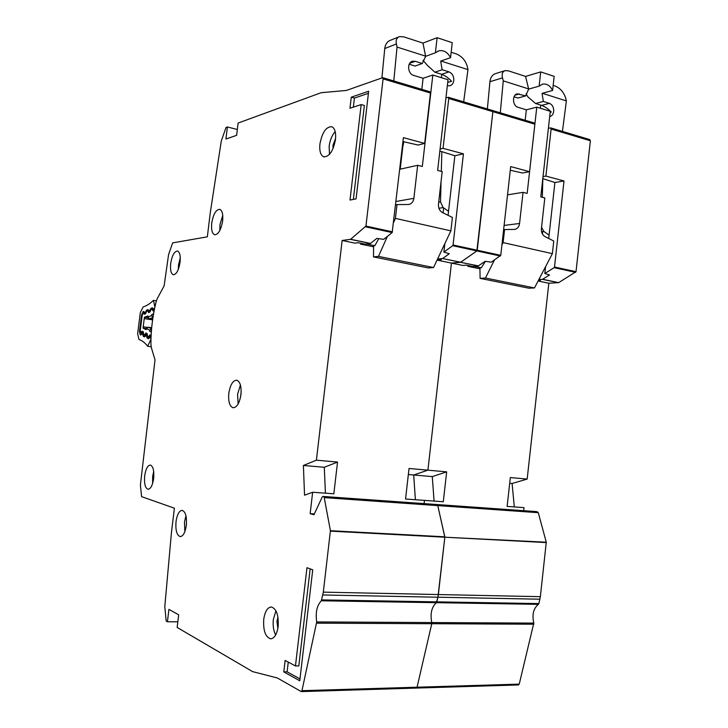 <?xml version="1.0" encoding="UTF-8"?>
<svg xmlns="http://www.w3.org/2000/svg" width="728" height="728" viewBox="0 0 728 728"><rect width="100%" height="100%" fill="white"/><g stroke="black" fill="none" stroke-linecap="round" stroke-linejoin="round"><path stroke-width="1.09" d="M147.238 327.391L143.189 326.799L144.244 318.609L152.616 319.865M154.19 310.465L152.962 310.901L152.216 309.136L150.996 309.6L149.859 312.103L148.558 312.585L147.829 310.82L146.637 311.275L145.518 313.759L144.244 314.223L143.835 312.84L144.435 313.04M151.324 332.068L149.722 331.313L151.342 331.759M146.537 328.219L146.091 329.602L143.043 328.164L143.189 326.799M144.244 318.609L144.444 317.244L147.848 315.97L147.939 317.408M153.472 314.341L151.897 314.46L153.562 313.841M142.47 332.678L140.786 332.805L140.267 330.394L142.269 314.896L143.398 312.521L143.835 312.84M141.296 332.514L142.115 331.158L143.207 331.686L143.689 334.207L144.79 334.744L145.982 333.005L147.092 333.561L147.584 336.099L148.712 336.645L149.932 334.907L151.115 335.49L149.549 335.271M151.524 329.429L149.686 330.139L151.579 328.801M152.971 317.408L151.551 315.634L153.08 316.698M148.285 318.127L148.03 316.944L149.149 318.773M148.139 327.227L146.519 328.656L146.929 327.727M144.444 317.244L148.012 317.781M146.346 328.647L143.043 328.164M393.793 80.963L397.042 47.065L396.341 43.725C395.677 40.122 396.733 37.747 399.499 36.618L403.749 36.846L422.977 43.098L437.119 37.692L452.261 42.688L450.55 57.658L440.677 61.116L442.16 69.742L434.871 72.199L427.5 65.484L423.023 60.351M381.936 77.823L384.775 48.294C385.412 44.08 387.378 41.378 390.69 40.167L398.635 36.964M442.16 69.742L448.985 71.881C452.334 73.364 453.935 76.249 453.79 80.526C453.371 83.356 452.052 85.112 449.831 85.795L447.338 85.695M434.871 72.199L441.659 74.311C445.29 75.685 448.584 77.996 451.56 81.236L447.711 82.473M441.414 77.678L441.796 74.356M373.573 246.801L360.669 244.135L360.769 243.261M400.209 169.16L402.784 146.847M411.875 61.471L412.503 61.243C406.752 62.481 407.671 73.947 413.622 75.394L423.095 78.287L421.821 89.353M395.641 204.805L397.006 204.568L395.404 218.391L450.878 230.858L452.406 217.445L442.533 212.631C439.612 210.911 438.256 208.09 438.474 204.168L442.196 171.59L437.646 170.425L448.02 79.716L432.832 75.02L423.095 78.287M409.209 64.228L415.096 66.057L422.276 63.509L425.625 56.329L435.389 52.789L438.757 50.851C443.643 49.904 447.574 52.179 450.55 57.658M403.849 141.778L401.801 151.561M396.023 201.492L413.877 198.316L417.672 165.292L422.322 166.484L432.832 75.02M417.672 165.292L399.754 169.26M397.006 204.568L408.654 204.504C411.557 203.895 413.304 201.829 413.877 198.316M360.669 244.135L363.336 243.798M387.378 236.4L378.469 256.383L373.51 256.902L373.573 245.864L374.811 245.718L366.53 243.998M437.492 259.186L438.411 259.104M437.692 258.777L441.332 259.714L437.055 260.105L451.442 263.09L427.909 470.17L413.695 474.993L415.388 499.726L413.695 474.993L432.286 476.594L446.674 471.853L443.288 501.756L424.469 500.382L424.106 503.612L424.469 500.382L405.551 499.008L409.036 468.477L427.909 470.17L413.695 474.993L408.344 474.529M448.539 211.266L443.161 207.58L440.513 201.902L441.059 181.554M441.323 171.362L441.851 151.661M451.169 52.252L456.474 53.972C461.952 56.356 465.574 60.579 467.358 66.639L467.958 69.624L463.654 101.865M412.503 61.243L415.242 61.307L422.276 63.509M437.119 37.692L435.389 52.789M422.977 43.098L425.625 56.329M397.042 47.065L425.643 56.165M393.602 222.431L395.404 218.391M378.778 238.666L374.811 245.718M450.878 230.858L433.551 267.531L428.364 267.959L373.51 256.902M440.931 61.025L467.958 69.624M378.469 256.383L433.551 267.531M240.522 397.279L241.15 392.074M186.323 525.416C185.212 532.514 183.183 536.254 180.216 536.609C176.777 535.28 175.384 530.248 176.03 521.53C177.132 514.432 179.179 510.701 182.164 510.355C185.558 511.657 186.95 516.68 186.323 525.416M185.959 515.779L184.475 521.985L184.867 531.595M278.16 626.408C276.968 634.197 274.492 638.338 270.716 638.838C265.438 637.173 263.108 630.694 263.727 619.391C264.91 611.584 267.422 607.443 271.253 606.979C276.44 608.608 278.742 615.087 278.16 626.408M275.939 610.81L273.346 619.455C272.736 625.57 273.501 630.757 275.639 635.007M335.49 139.512C333.215 151.142 329.284 156.902 323.678 156.811C320.548 155.255 319.292 150.987 319.929 143.98C322.158 132.387 326.117 126.627 331.813 126.718C334.88 128.274 336.109 132.542 335.49 139.512M335.18 131.568C332.004 135.253 329.984 140.176 329.138 146.328L329.493 154.354M240.95 394.649C239.53 403.139 236.909 407.507 233.096 407.762C229.593 406.361 228.164 401.538 228.81 393.293C230.212 384.812 232.851 380.444 236.709 380.198C240.167 381.59 241.578 386.404 240.95 394.649M240.431 385.012L237.583 394.33L238.138 403.985M222.641 220.948C221.039 229.957 218.373 234.553 214.624 234.744C212.094 233.542 211.129 229.666 211.73 223.114C213.304 214.132 215.989 209.537 219.774 209.336C222.277 210.538 223.232 214.405 222.641 220.948M222.75 215.306L219.947 224.77L219.856 230.458M180.071 262.262C178.688 270.343 176.422 274.501 173.273 274.747C170.953 273.655 170.088 269.915 170.68 263.518C172.045 255.464 174.32 251.306 177.505 251.042C179.798 252.134 180.653 255.874 180.071 262.262M180.271 257.812L178.506 264.919L178.315 269.396M153.654 478.533C152.571 485.367 150.705 488.952 148.03 489.28C145.172 488.088 144.062 483.583 144.69 475.794C145.755 468.959 147.638 465.383 150.332 465.056C153.162 466.229 154.263 470.725 153.654 478.533M153.699 471.471L152.662 476.385L152.625 483.428M277.85 628.491L276.931 621.166L277.987 617.308M333.033 148.63L332.996 145.245L335.608 138.347M155.028 359.85L151.224 347.192L150.905 343.461C150.96 329.811 152.643 316.152 155.938 302.475L157.175 298.735L164.119 285.913L168.578 254.591L172.654 242.888L207.353 236.818L210.246 212.913L221.294 140.968L226.026 127.482L227.391 126.981L225.926 139.021L236.636 135.326L238.111 123.059L321.094 92.72L346.382 90.445L382.719 77.65L383.092 78.888L365.947 226.071L350.632 239.294L342.142 240.486L316.398 460.178L303.394 465.474L304.541 495.186L312.649 492.246L310.137 513.659L313.959 514.751L322.213 497.006L322.914 496.432L324.051 496.714L330.412 530.712L323.314 592.137L321.321 600.791C316.908 605.45 315.37 612.494 316.707 621.93L301.956 690.681L301.274 691.6L277.35 677.986L252.616 671.616L177.15 627.454L178.679 614.805L168.923 609.363L167.422 621.767L166.184 621.039L164.792 606.652L171.444 532.541L174.401 508.19L141.578 496.642L140.404 485.012L155.028 359.85M351.269 97.188L368.659 91.228L356.083 198.881L350.004 200.054L361.179 104.577L349.968 108.245L351.269 97.188L354.418 98.08L368.414 93.32M283.802 671.889L285.139 660.433L295.459 665.965L306.97 567.685L312.731 569.824L299.763 680.762L283.802 671.889L287.123 671.826L288.261 662.107M492.101 110.456L492.874 111.657L476.867 250.933L477.231 250.232L500.755 255.337L491.327 262.153L485.121 261.334L478.232 265.984L472.527 266.439L466.32 265.156L462.808 265.438L451.442 263.09L427.909 470.17L446.674 471.853M478.232 265.984L460.56 262.298L451.442 263.09L460.56 262.298L442.524 258.54L460.733 262.235L476.867 250.933L460.56 262.298L478.414 265.911M435.817 504.44L437.774 505.614L435.763 504.449M538.274 512.685L437.774 505.614L444.835 537.209L546.273 542.214L538.274 512.685L536.108 511.566M546.3 542.587L444.835 537.209L437.91 597.224L438.365 594.548L540.367 596.687L546.273 542.214M321.321 600.791L538.374 604.358L538.866 603.576L436.836 601.856L437.91 597.224L436.363 602.684L436.836 601.856L321.767 599.908M538.374 604.358C533.406 608.481 531.877 614.723 533.806 623.104L431.759 622.549C430.084 613.677 431.622 607.052 436.363 602.684C431.622 607.052 430.084 613.677 431.759 622.549L431.768 623.714L431.759 622.549L316.707 621.93M533.833 624.205L431.768 623.714L417.062 687.214L416.325 688.078L417.062 687.214L519.237 684.129L533.806 623.104M442.524 258.54L437.819 258.986M500.391 256.029L452.707 245.7L443.889 252.097L449.267 253.744L442.697 258.476M443.052 148.339L463.427 153.836L453.062 244.981L477.231 250.232L492.874 111.657L448.748 98.489L443.052 148.339L440.094 149.04M445.946 97.898L448.348 97.288L448.748 98.489M167.422 621.767L177.832 621.812M310.137 513.659L314.341 513.923M463.427 153.836L454.864 155.746L448.075 215.342M444.863 243.598L443.889 252.097M452.707 245.7L453.062 244.981M454.864 155.746L439.867 151.033M443.079 212.904L443.652 207.917M342.142 240.486L354.936 243.134L358.158 242.724L365.147 244.171L370.388 243.516L376.813 238.402L383.702 239.339L392.164 232.578L403.403 137.647L424.679 143.389L418.054 145.036L402.948 141.569M316.398 460.178L337.537 462.071L333.843 493.793L312.649 492.246M227.391 126.981L237.337 129.484M325.434 493.175L324.288 467.276L337.537 462.071M424.679 143.389L430.466 93.029L429.748 91.81M303.394 465.474L324.288 467.276M361.179 104.577L364.364 105.478L353.38 199.399M353.353 107.143L354.418 98.08M295.459 665.965L298.817 665.911L310.164 568.868M299.972 678.933L287.123 671.826M500.282 112.813L503.266 80.853L502.447 77.65C501.619 73.938 502.529 71.581 505.196 70.607L508.453 70.862L525.561 76.413L540.713 71.908L554.163 76.358L552.597 90.481L542.06 93.357L543.352 101.456L535.571 103.503L528 96.97L526.025 93.958M487.369 108.954L489.953 81.454C490.59 77.186 492.538 74.547 495.786 73.537L504.65 70.78M543.352 101.456L549.431 103.367C552.415 104.705 553.844 107.398 553.699 111.439C553.28 114.269 551.997 115.961 549.868 116.535L549.695 116.571M535.571 103.503L541.623 105.378C544.917 106.634 548.148 108.854 551.324 112.03L550.168 112.321M540.394 108.245L540.74 105.105M479.952 268.814L467.904 266.321L467.995 265.502M516.907 93.967L517.299 93.857C511.921 94.704 512.448 105.933 517.927 107.253L526.353 109.828L525.179 120.266M503.63 229.684L504.568 229.575L503.103 242.597L552.37 253.663L553.762 241.014L544.99 236.591C542.396 235.008 541.204 232.369 541.405 228.674L544.817 197.934L540.777 196.897L550.277 111.302L536.782 107.134L526.353 109.828M514.032 96.806L517.963 98.025L525.662 95.914L528.665 89.098L539.12 86.15L542.669 84.12C546.828 83.511 550.14 85.64 552.597 90.481M504.104 225.425L519.565 223.478L523.041 192.338L527.163 193.402L536.782 107.134M523.041 192.338L507.534 194.858M504.568 229.575L514.66 229.393C517.371 228.892 519 226.927 519.565 223.478M467.904 266.321L470.807 266.084M494.403 260.078L485.467 278.023L480.089 278.378L479.943 267.922L481.272 267.822L474.037 266.321M542.315 197.288L542.842 178.66M549.076 235.144L543.834 231.422L541.559 227.291M553.162 85.376L555.409 86.113C560.332 88.279 563.754 92.265 565.665 98.071L566.375 100.928L562.435 131.413M517.299 93.857L525.662 95.914M540.713 71.908L539.12 86.15M525.561 76.413L528.665 89.098M503.266 80.853L528.683 88.934M501.91 244.99L503.103 242.597M485.385 261.37L481.272 267.822M552.37 253.663L534.479 287.942L528.928 288.215L480.089 278.378M542.333 93.275L566.375 100.928M485.467 278.023L534.479 287.942M316.689 623.168L431.768 623.714L417.062 687.214L301.956 690.681M330.421 531.131L444.835 537.209L438.365 594.548L323.314 592.137M324.642 497.643L437.774 505.614L444.817 536.809L330.412 530.712M492.365 110.447L492.874 111.657L534.871 124.197L529.575 171.681L522.458 173L510.292 170.234M538.665 279.907L540.531 280.298L538.401 280.416M589.543 139.603L590.381 140.768L576.021 271.68L558.695 282.637L548.821 283.228L527.172 479.07L512.093 483.483L514.314 506.925M527.172 479.07L510.328 477.559L507.125 506.406L524.014 507.634L523.678 510.683M538.866 603.576L540.367 596.687M518.209 684.893L519.237 684.129M509.691 483.274L512.093 483.483M558.503 282.701L542.415 279.352L538.847 279.561M548.821 283.228L538.092 281.008M575.648 272.336L554.135 267.676L544.835 273.501L549.531 274.975L542.597 279.288L558.695 282.637M548.393 128.301L550.659 127.882L551.114 129.047L545.891 176.085L564.009 180.972L554.509 267.003L576.021 271.68M564.009 180.972L554.909 182.501L548.712 238.466M545.591 266.648L544.835 273.501M554.135 267.676L554.509 267.003M543.033 176.586L545.891 176.085M554.909 182.501L542.797 178.651M542.46 234.061L542.733 231.549M434.079 501.082L432.286 476.594M529.575 171.681L510.701 166.594L500.755 255.337M534.07 123.014L534.871 124.197M151.142 346.737L147.648 346.255L150.969 339.221M147.648 346.255L147.584 346.182C144.936 342.724 142.097 340.513 139.039 339.548L137.628 333.861L140.322 312.53L143.17 306.888C146.455 305.969 149.85 303.813 153.353 300.418L156.402 300.819M154.891 307.016L153.435 300.346M153.562 310.237L153.271 308.99L153.89 310.583M153.235 309.8L153.808 310.61M150.241 311.484L149.85 310.392L150.387 310.974M149.14 312.021L148.858 310.792L149.377 312.294M148.831 311.584L149.295 312.321M145.873 313.231L145.5 312.175L146.01 312.74M144.799 313.777L144.526 312.567L144.963 313.977M144.49 313.349L144.881 314.005L144.026 313.85M141.951 333.242L143.434 332.459L141.833 333.888L142.233 332.969M143.48 333.77L142.706 334.307L143.452 333.26M145.828 335.08L147.32 334.289L145.709 335.735L146.119 334.798M147.374 335.626L146.601 336.154L147.347 335.108M152.962 317.463L149.313 318.809L152.689 319.31L149.249 318.819L147.993 317.708M152.734 310.528L153.654 310.665M149.24 312.348L148.33 312.203M149.722 331.313L149.686 330.139L146.519 328.656L146.091 329.602M147.848 315.97L148.03 316.944L151.551 315.634L151.897 314.46M146.637 328L148.194 327.227L151.679 327.727L148.23 327.236L151.588 328.792M141.742 331.513L143.27 331.74M152.543 309.5L153.18 309.6M150.214 336.445L149.094 336.281M153.017 309.254L152.38 309.154M147.993 310.847L148.476 310.92L148.002 309.6L148.858 310.792L149.85 310.392L150.933 308.39L152.398 307.789L153.271 308.99L154.591 308.445M145.946 334.898L144.845 334.744M148.148 311.193L148.767 311.284L148.803 310.483M146.319 334.534L145.163 334.37M145.609 333.369L147.147 333.597M396.387 43.962L384.748 48.549M441.659 74.311L448.985 71.881M438.693 202.211L440.513 201.902M443.161 207.58L438.911 208.263M415.242 61.307L409.737 63.3M322.841 594.976L539.93 599.208M537.546 511.848L324.051 496.714M322.968 496.441L536.272 511.584M350.468 239.366L370.388 243.516M350.632 239.294L370.552 243.443M365.602 226.827L392.164 232.578M365.947 226.071L392.519 231.841M383.092 78.888L430.466 93.029M502.502 77.878L489.926 81.7M541.623 105.378L549.431 103.367M543.834 231.422L541.559 231.677M519.41 93.958L515.096 95.159M590.381 140.768L551.114 129.047M150.996 338.247L149.659 337.61L148.485 338.793L147.174 338.165L146.601 336.154L145.709 335.735L144.554 336.909L143.27 336.291L142.706 334.307L141.833 333.888L140.213 334.825L139.485 331.486L141.578 314.924L143.152 311.611L143.689 311.384L144.526 312.567L145.5 312.175L146.565 310.201L148.002 309.6M153.208 308.672L153.171 309.473M152.398 307.789L152.989 309.227M150.933 308.39L151.242 309.509M149.959 310.01L150.55 310.437M146.565 310.201L146.81 311.211M145.609 311.793L146.173 312.203M144.463 312.267L144.408 312.913M143.689 311.384L144.017 312.53M143.152 311.611L143.352 312.539M141.578 314.924L142.242 315.069M139.485 331.486L140.258 331.449M140.213 334.825L141.851 333.46L141.696 334.197M140.695 335.062L141.687 333.806M142.715 334.68L143.816 334.27M143.27 336.291L144.936 334.762M144.554 336.909L145.564 335.644M145.746 335.244L145.072 334.925L145.855 335.035M145.573 336.045L145.727 335.299M146.61 336.536L147.657 336.136M147.174 338.165L148.876 336.664M148.485 338.793L149.513 337.51M149.695 337.119L148.994 336.782L149.804 336.9M149.513 337.919L149.677 337.173M143.616 312.467L144.362 312.576M152.316 309.127L153.117 309.245M147.921 310.811L148.694 310.929M145.937 334.907L144.79 334.744M437.701 51.233L438.757 50.851M324.279 156.957L323.678 156.811M301.274 691.6L518.472 684.948M536.199 511.575L322.914 496.432M448.348 97.279L534.425 123.032M382.719 77.65L430.075 91.819M542.014 84.302L542.669 84.12M550.659 127.882L589.908 139.63"/></g></svg>

